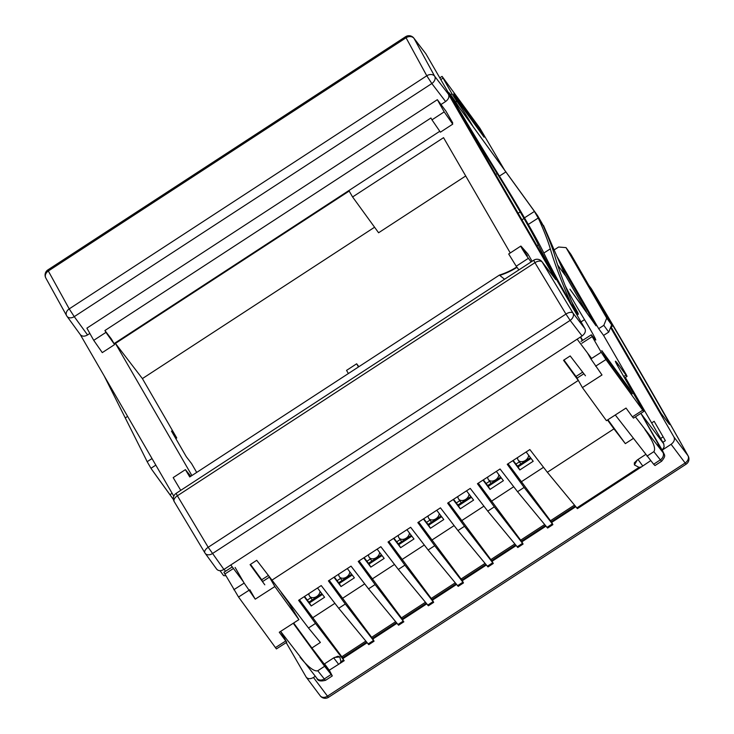 <?xml version="1.0" encoding="UTF-8"?>
<svg xmlns="http://www.w3.org/2000/svg" width="734" height="734" viewBox="0 0 734 734"><rect width="100%" height="100%" fill="white"/><g stroke="black" fill="none" stroke-linecap="round" stroke-linejoin="round"><path stroke-width="1.1" d="M316.941 678.372L280.608 631.396L286.728 642.278L279.278 632.249L298.894 619.634L274.855 586.539L255.239 599.164L244.147 583.09L235.109 567.428M333.557 657.967L324.235 664.041L328.823 670.812L324.556 663.83L329.227 670.225L339.87 663.499L340.934 661.71L339.814 656.958L337.979 656.214L333.557 657.958M607.495 419.995L613.954 428.858L547.353 472.274L529.856 449.557L507.249 464.301L524.122 487.422L517.553 491.707L500.056 468.989L477.439 483.724L494.312 506.855L487.752 511.139L470.246 488.413L447.639 503.157L464.512 526.287L457.943 530.563L440.446 507.845L417.829 522.59L434.712 545.711L428.142 549.995L410.636 527.278L388.029 542.013L404.902 565.143L398.333 569.428L380.836 546.711L358.229 561.446L375.102 584.576L368.532 588.851L351.026 566.134L328.419 580.878L345.292 603.999L338.723 608.284L321.226 585.567L298.619 600.311L315.492 623.432L343.613 659.967L342.714 657.71M315.492 623.432L308.5 627.992L270.58 578.273M324.235 664.041L311.886 647.994L320.391 642.443L308.5 627.992M334.41 657.462L339.805 656.967M338.539 664.16L333.704 657.875M342.594 657.783L299.435 599.77M581.86 343.246L592.182 336.603L601.229 352.265L590.907 358.908L601.999 374.973L582.392 387.589L576.089 376.404L578.264 380.46L272.002 580.117L256.726 560.299L250.083 564.63L264.8 584.805M645.7 454.465L637.433 459.86L634.332 462.86L634.405 464.906L639.02 467.384L641.406 466.925L650.7 460.649M613.954 428.858L625.34 443.639L633.341 438.427M577.419 508.634L547.353 472.274M635.396 416.857L663.151 452.74L641.103 413.728L663.784 443.896L625.331 377.459M644.828 429.436C653.095 441.079 656.104 448.492 653.847 451.667L660.361 459.86A6.147 5.221 141.5 0 0 663.206 456.172A6.147 5.221 141.5 0 0 663.151 452.74L657.948 444.51L661.178 449.979M653.645 464.237L660.361 459.86A12.285 0.716 56.9 0 0 661.683 461.191L654.994 465.549L653.645 464.237L615.285 414.985M653.847 451.667L646.984 456.135M582.108 340.172L582.163 339.512A36.865 2.156 56.9 0 1 580.667 336.878A38.095 2.23 56.9 0 0 582.539 340.154L582.668 340.374M321.85 593.678L308.858 602.146M322.437 594.448L309.445 602.917L304.527 596.448M304.16 596.687L311.207 605.972L324.575 597.265L317.519 587.98M334.897 603.311L312.712 617.762M309.445 602.917L311.207 605.972M345.292 603.999L374.056 641.213L368.78 644.654L338.723 608.284M374.056 641.213L372.523 638.277M396.388 622.716L372.413 638.351L329.236 580.346M333.97 577.263L341.016 586.549L354.375 577.832L347.329 568.547M364.697 583.879L342.521 598.338M398.59 625.221L368.532 588.851M375.102 584.576L403.223 621.102L402.324 618.845M402.204 618.927L359.045 560.914M363.77 557.831L370.817 567.116L384.176 558.409L377.129 549.124M394.497 564.446L372.322 578.906M404.902 565.143L433.666 602.357L428.39 605.798L398.333 569.428M433.666 602.357L432.124 599.412M455.998 583.86L432.014 599.485L388.846 541.481M393.571 538.398L400.626 547.683L413.985 538.976L406.939 529.691M424.307 545.013L402.122 559.473M434.712 545.711L463.466 582.924L458.19 586.365L428.142 549.995M463.466 582.924L461.934 579.988M485.798 564.428L461.824 580.062L418.655 522.048M423.38 518.975L430.427 528.26L443.786 519.544L436.739 510.258M454.107 525.59L431.931 540.05M464.512 526.287L493.276 563.492L488 566.932L457.943 530.563M493.276 563.492L491.734 560.556M491.615 560.629L448.456 502.625M453.181 499.542L460.236 508.827L473.595 500.111L466.54 490.835M483.917 506.157L461.732 520.617M494.312 506.855L523.076 544.068L517.8 547.5L487.752 511.139M523.076 544.068L521.544 541.123M545.408 525.562L521.434 541.197L478.265 483.192M482.99 480.109L490.037 489.394L503.396 480.687L496.349 471.402M513.717 486.725L491.541 501.184M524.122 487.422L552.885 524.636L547.61 528.076L517.553 491.707M552.885 524.636L551.344 521.7M575.208 506.139L551.234 521.764L508.066 463.76M512.791 460.677L519.837 469.962L533.205 461.255L526.15 451.97M543.527 467.301L521.342 481.761M642.69 465.879L638.02 459.475M637.314 459.943L634.405 464.916M293.242 623.267L324.63 666.279L332.291 675.931L329.291 670.188M641.782 414.903L641.103 413.728M663.784 443.896L664.114 446.969L662.206 450.162M343.108 658.38L367.083 642.755M372.909 638.956L396.883 623.322M402.718 619.524L426.693 603.889M432.519 600.091L456.493 584.466M462.328 580.658L486.303 565.033M492.129 561.235L516.103 545.601M521.929 541.802L545.903 526.177M551.739 522.369L575.713 506.744M300.087 657.297C308.372 667.261 314.271 671.748 317.776 670.757L324.3 678.95A6.147 5.221 141.5 0 1 319.868 680.005A6.147 5.221 141.5 0 1 316.923 678.445M324.63 666.279L317.776 670.757M311.886 647.994L293.655 623.001M500.671 477.1L487.679 485.569M501.258 477.871L488.266 486.339L483.357 479.871M488.266 486.339L490.037 489.394M530.48 457.667L517.488 466.136M531.067 458.438L518.076 466.907L513.158 460.438M518.076 466.907L519.837 469.962M489.596 481.256L486.128 483.522M459.796 500.689L456.328 502.955M429.986 520.122L426.518 522.379M400.186 539.554L396.718 541.811M370.376 558.978L366.908 561.244M340.576 578.41L337.108 580.667M351.65 574.245L338.658 582.713M352.237 575.016L339.246 583.484L334.337 577.025M339.246 583.484L341.016 586.549M310.766 597.843L307.298 600.1M519.397 461.833L515.929 464.09M470.87 496.533L457.878 505.001M471.457 497.294L458.466 505.772L453.557 499.304M458.466 505.772L460.236 508.827M441.07 515.956L428.078 524.425M441.648 516.727L428.656 525.195L423.747 518.727M428.656 525.195L430.427 528.26M411.26 535.389L398.268 543.857M411.847 536.159L398.856 544.628L393.947 538.16M398.856 544.628L400.626 547.683M381.46 554.821L368.468 563.29M382.038 555.592L369.046 564.061L364.137 557.592M369.046 564.061L370.817 567.116M625.34 443.639L607.899 419.738M155.938 475.329A93.154 50.6 -86.6 0 0 156.085 475.531A93.154 50.6 -86.6 0 0 156.223 475.724L152.58 470.632A90.438 47.609 91.6 0 1 152.443 470.439A90.438 47.609 91.6 0 1 150.965 468.274L147.158 461.695A90.438 44.141 94 0 1 145.882 459.025L104.173 375.881M152.58 470.632L173.435 499.487M173.453 499.579L156.223 475.724M232.256 566.914L223.916 572.281L238.541 597.026L276.406 648.92L286.728 642.278M224.228 569.245A49.16 2.569 -122.8 0 1 225.384 571.336M220.026 570.685L223.595 575.603L225.769 575.777M255.239 599.164L249.817 589.76M268.405 575.447L261.845 579.667L262.35 581.438M262.478 581.622L269.424 577.144L268.736 575.887M298.894 619.634L288.746 602.944L281.296 592.687M269.424 577.144L274.855 586.539M537.728 215.888A93.154 53.463 16.4 0 0 536.462 214.071L532.737 209.034A90.438 50.499 -161.8 0 1 534.407 211.447L538.206 218.035A90.438 53.967 -159.5 0 1 539.444 220.631L543.16 225.677A93.154 56.903 18.5 0 0 542.252 223.714L537.728 215.888M543.16 225.677C548.793 238.367 552.693 248.487 554.867 256.038C558.757 269.607 565.474 287.398 575.025 309.399L571.116 303.949C561.271 281.232 554.335 262.873 550.316 248.872C548.298 241.835 544.674 232.421 539.444 220.631M571.116 303.949A296.481 15.478 -122.8 0 1 543.83 253.037A133.652 6.973 57.2 0 0 528.287 224.421L524.48 217.833A133.652 6.973 57.2 0 0 499.404 176.096A296.481 15.478 -122.8 0 1 451.538 96.87L536.462 214.071M532.737 209.034L451.538 96.87M543.472 225.375L565.152 275.296L557.611 264.91M569.29 301.628A15.359 0.798 57.2 0 0 578.309 314.17A15.359 0.798 57.2 0 0 576.667 310.629A276.516 14.432 -122.8 0 1 571.85 302.004M565.171 285.645A92.172 4.808 57.2 0 0 584.521 319.629A49.16 2.569 -122.8 0 1 595.219 338.53L594.568 338.952M592.182 336.603L591.31 334.805L592.549 336.3A18.433 0.963 57.2 0 0 595.742 340.053A18.433 0.963 57.2 0 0 595.219 338.53M595.623 366.193L605.945 359.55L601.229 352.265M605.945 359.55L642.736 410.196L632.414 416.839L633.479 418.096L643.801 411.453L642.736 410.196M556.959 256.414L598.669 328.658L603.577 335.41L626.185 374.56L627.056 376.349L625.992 375.102L618.634 364.972A18.433 0.963 57.2 0 0 615.441 361.22A18.433 0.963 57.2 0 0 618.056 366.587L643.801 411.453M554.179 249.872L553.904 249.386M504.46 169.875L479.944 128.285L442.079 76.382L451.997 93.842L450.603 94.741M473.155 126.67A49.16 2.569 57.2 0 0 467.696 117.697A18.433 0.963 57.2 0 0 456.887 101.365L451.997 93.842M449.291 94.273A15.359 0.798 -122.8 0 1 448.639 92.548A15.359 0.798 -122.8 0 1 458.429 106.292M536.93 245.707L538.288 244.826A122.899 6.413 57.2 0 0 523.993 218.512L520.186 211.924A122.899 6.413 57.2 0 0 497.129 173.545A307.234 16.038 -122.8 0 1 454.786 103.76M538.288 244.826A307.234 16.038 57.2 0 0 555.51 277.81M560.005 263.451L596.026 325.813L569.923 289.196L586.402 311.776L564.593 274.002M453.594 93.98L480.577 131.12L484.082 137.194L457.099 100.053L453.594 93.98M632.286 393.855L605.302 356.715L601.807 350.641L628.79 387.781L632.286 393.855M606.724 318.097L603.825 325.336L608.734 332.089L611.633 324.85L606.724 318.097L566.033 247.615L570.933 254.368L611.633 324.85M554.124 249.909L558.611 247.028L566.033 247.615M598.669 328.658L603.825 325.336M603.577 335.41L608.734 332.089M632.414 416.839L626.038 408.067L606.431 420.683L582.392 387.589M590.907 358.908L587.448 352.916M583.759 373.56L582.906 372.459M628.79 387.781L628.166 388.185M480.577 131.12L479.963 131.514M582.337 340.585L580.447 337.31L582.429 339.961M582.658 372.138L577.952 375.202M504.57 279.241L499.744 275.378A4.652 3.78 142.6 0 1 499.432 275.067A49.169 32.663 149.9 0 0 516.764 266.983M180.748 490.349A999.754 58.592 56.9 0 1 173.178 477.605L185.399 469.632L189.748 476.953L499.432 275.067M532.104 261.286L527.838 253.927L521.314 246.486A8.285 0.486 56.9 0 0 520.828 246.073A8.285 0.486 56.9 0 0 523.324 250.734A8.285 0.486 56.9 0 0 528.397 258.295L516.222 266.231L518.892 269.901M516.222 266.231L508.69 253.982M527.333 255.661L522.663 248.899L527.333 255.661M528.397 258.295L531.113 261.937M216.493 568.859L216.686 569.153C218.457 571.07 220.87 571.171 223.916 569.456L208.19 547.28A6.147 3.074 149 0 0 204.869 552.849A6.147 3.074 149 0 0 204.979 553.005A6.147 4.514 -36 0 0 205.162 553.298A6.147 4.514 -36 0 0 212.392 553.601L570.144 320.382L582.08 335.961C585.053 333.686 586.007 331.254 584.934 328.667L572.997 313.088A6.147 3.074 148.7 0 0 565.942 314.06L570.144 320.382A6.147 4.505 -37.5 0 0 572.997 313.088L542.178 262.01A6.147 4.578 -37.6 0 0 541.931 261.643A6.147 6.147 0 0 0 533.71 260.24L534.939 262.671A6.147 3.431 -30.9 0 1 542.178 262.01L555.748 279.626L448.456 94.227C449.529 96.824 448.584 99.255 445.602 101.521L440.987 104.531M174.343 501.817A6.147 3.431 -30.8 0 1 174.224 501.634L204.869 552.858A6.147 3.074 149 0 0 204.869 552.858A6.147 6.147 0 0 0 205.171 553.298L216.686 569.153M174.224 501.634A6.147 3.431 -30.8 0 1 177.371 495.78L176.142 493.349A6.147 6.147 0 0 0 174.224 501.634M208.19 547.28L177.371 495.78L534.939 262.671L565.942 314.06L208.19 547.28M541.931 261.643L555.748 279.626M434.712 76.299L434.675 76.235A6.147 4.725 151.1 0 0 426.784 75.776L431.821 83.538A6.147 4.505 -37.5 0 0 434.675 76.244L414.077 38.471A6.147 4.578 -37.6 0 0 413.829 38.104A6.147 6.147 0 0 0 405.608 36.7L406.058 37.773A6.147 4.982 -28.2 0 1 414.077 38.471L425.83 53.729L584.934 328.667M66.84 316.042A6.147 4.514 -36 0 0 67.023 316.336A6.147 4.514 -36 0 0 74.253 316.638L69.216 308.886A6.147 4.725 150.8 0 0 66.629 315.721A6.147 4.725 150.8 0 0 66.84 316.042M45.82 278.012L45.82 278.012A6.147 4.991 -28.6 0 1 48.316 271.002L47.857 269.919A6.147 6.147 0 0 0 45.82 278.012L66.629 315.721A6.147 6.147 0 0 0 67.023 316.336L80.318 334.64C82.098 336.557 84.502 336.658 87.557 334.943L74.253 316.638L431.821 83.538L445.602 101.521M425.83 53.729L413.829 38.095M406.058 37.773L426.784 75.776L69.216 308.886L48.316 271.002L406.058 37.773M89.86 333.438L87.557 334.943M80.217 334.502L173.802 496.202M591.604 358.458L577.144 339.172M262.001 580.154L250.487 564.363M230.797 564.969L243.349 581.704M582.08 335.961L223.916 569.456M585.457 375.771L570.19 355.944L563.538 360.284L578.264 380.46M575.97 376.496L563.941 360.018M431.968 119.844L440.409 132.184L452.74 124.147L449.474 118.504L452.722 122.853L445.914 111.1L437.354 99.677A999.754 58.592 -123.1 0 0 444.189 111.88L431.968 119.844L430.931 118L104.916 330.539L105.944 332.383L93.732 340.347L102.283 352.614L114.614 344.576L105.944 332.383M452.722 122.853L452.19 123.193M439.785 131.285L114.064 343.622M510.268 252.955L443.547 137.671L352.595 196.969L349.173 191.051L115.44 343.42L142.396 378.597L374.579 227.228M191.904 475.559L115.44 343.42M175.802 438.583L176.747 437.959L171.453 431.069L186.289 456.704L191.583 463.604L196.694 472.43M190.822 476.256L185.399 469.632M348.384 373.542L346.549 370.386L356.651 363.798L358.476 366.963M465.714 175.967L378.597 232.761L352.595 196.969M176.747 437.959L142.396 378.597M104.916 330.539L111.348 338.934L114.614 344.576M452.74 124.147L444.189 111.88M93.732 340.347A999.754 58.592 56.9 0 1 86.896 328.153L437.354 99.677M358.88 366.697L356.651 363.798M660.637 438.464L663.141 436.831M320.024 695.502A6.147 4.615 -36.9 0 0 320.253 695.841A6.147 4.615 -36.9 0 0 327.483 696.153L313.446 677.473C310.427 679.17 308.032 679.088 306.243 677.216L286.196 642.617M313.446 677.473L315.216 676.317M662.352 450.015L671.096 444.309L685.143 462.998A6.147 4.615 -36.9 0 0 687.951 455.64A6.147 4.67 -29.2 0 1 688.18 455.998C660.481 406.37 628.286 350.751 591.613 289.132A6.147 3.505 149.2 0 0 591.476 288.93A6.147 4.468 -36.7 0 0 591.265 288.609L588.778 285.26M610.578 327.492L673.95 437.014C675.023 439.611 674.078 442.042 671.096 444.309M662.866 442.318L665.371 440.684L654.15 421.298L651.645 422.931M611.101 326.96L613 325.722A1010.81 59.234 -123.1 0 1 668.463 421.564L669.913 424.546L669.28 424.188L661.16 413.462L610.917 326.639M613 325.722L605.174 313.666M528.663 455.273A6.074 4.487 143.2 0 1 524.351 461.016A6.074 4.487 143.2 0 1 518.195 460.126A6.074 4.487 143.2 0 1 518.03 459.869A6.074 4.487 143.2 0 1 517.571 457.566M498.854 474.705A6.074 4.487 143.2 0 1 494.551 480.44A6.074 4.487 143.2 0 1 488.385 479.559A6.074 4.487 143.2 0 1 488.22 479.293A6.074 4.487 143.2 0 1 487.761 476.999M469.054 494.129A6.074 4.487 143.2 0 1 464.75 499.872A6.074 4.487 143.2 0 1 458.585 498.982A6.074 4.487 143.2 0 1 458.42 498.725A6.074 4.487 143.2 0 1 457.961 496.423M439.244 513.561A6.074 4.487 143.2 0 1 434.941 519.305A6.074 4.487 143.2 0 1 428.775 518.415A6.074 4.487 143.2 0 1 428.61 518.158A6.074 4.487 143.2 0 1 428.161 515.855M409.444 532.994A6.074 4.487 143.2 0 1 405.14 538.728A6.074 4.487 143.2 0 1 398.975 537.848A6.074 4.487 143.2 0 1 398.81 537.591A6.074 4.487 143.2 0 1 398.351 535.288M379.634 552.427A6.074 4.487 143.2 0 1 375.331 558.161A6.074 4.487 143.2 0 1 369.174 557.271A6.074 4.487 143.2 0 1 369.009 557.014A6.074 4.487 143.2 0 1 368.551 554.721M349.834 571.85A6.074 4.487 143.2 0 1 345.531 577.594A6.074 4.487 143.2 0 1 339.365 576.704A6.074 4.487 143.2 0 1 339.2 576.447A6.074 4.487 143.2 0 1 338.741 574.144M320.033 591.283A6.074 4.487 143.2 0 1 315.721 597.026A6.074 4.487 143.2 0 1 309.564 596.136A6.074 4.487 143.2 0 1 309.399 595.88A6.074 4.487 143.2 0 1 308.941 593.577M343.613 659.967L340.934 661.71M639.02 467.384L576.74 507.992M373.423 640.534L368.11 643.993M403.223 621.102L397.911 624.57M433.023 601.678L427.711 605.137M462.833 582.245L457.521 585.704M492.633 562.813L487.321 566.281M522.443 543.38L517.131 546.848M552.243 523.957L546.931 527.416M550.372 520.801L574.392 505.139M661.683 461.191C666.408 455.172 664.527 455.612 662.765 451.126A6.147 4.12 149.9 0 0 662.591 450.85M316.95 678.482C317.813 680.969 320.703 681.565 325.612 680.28A12.285 0.716 -123.1 0 1 324.3 678.95L331.016 674.564M341.741 656.811L365.761 641.149M371.542 637.378L395.571 621.716M401.342 617.955L425.371 602.293M431.152 598.522L455.172 582.86M460.952 579.089L484.981 563.428M490.762 559.657L514.782 543.995M520.562 540.233L544.591 524.571M127.615 416.398L125.523 417.738M152.021 458.567L147.158 461.695M155.828 465.145L150.965 468.274M172.114 493.294L169.958 494.679M224.787 574.071L233.449 568.492M238.541 597.026L248.863 590.384M244.147 583.09L233.834 589.732M285.664 641.03L275.342 647.672M543.83 253.037L550.316 248.872M528.287 224.421L538.206 218.035M524.48 217.833L534.407 211.447M499.404 176.096L505.882 171.93M455.557 101.87L456.713 101.127M456.887 101.365L455.722 102.118M466.998 118.146L467.696 117.697M523.993 218.512L521.947 219.824M518.14 213.245L520.186 211.924M625.992 375.102L623.79 376.514M617.533 365.679L618.634 364.972M440.785 79.575L442.951 78.171M584.521 319.629L581.016 321.887M576.961 378.193L583.888 373.734M497.129 173.545L495.707 174.463M517.011 267.323A49.16 32.975 -30.1 0 1 499.744 275.378M448.456 94.227L434.675 76.244M588.87 285.434L591.476 288.93A1013.883 59.417 -123.1 0 1 687.951 455.64L673.95 437.014M591.732 289.361A6.147 3.505 149.2 0 0 591.613 289.132A6.147 6.147 0 0 0 591.265 288.609M306.252 677.216L320.253 695.841A6.147 6.147 0 0 0 328.52 697.3L327.483 696.153L685.143 462.998L686.171 464.136A6.147 6.147 0 0 0 688.18 455.998M668.463 421.564L667.619 422.096M339.87 663.499L344.255 660.637M398.58 625.221L403.865 621.781M577.41 508.644L641.406 466.925M662.765 451.126L641.461 414.306M332.3 675.922L325.612 680.28M366.587 642.149L342.604 657.774M426.188 603.284L402.214 618.918M515.607 544.995L491.624 560.629M152.443 470.43L156.085 475.522M624.606 377.927L627.056 376.349M439.794 77.859L442.079 76.382M591.31 334.805L580.989 341.448M576.089 376.404L582.677 372.166M578.309 314.17L577.025 314.996M520.828 246.073L508.671 254.001M533.71 260.24L176.142 493.349M47.857 269.919L405.608 36.7M328.52 697.3L686.171 464.136M518.195 460.126L520.883 463.925M488.385 479.559L491.083 483.357M458.585 498.982L461.273 502.781M428.775 518.415L431.473 522.213M398.975 537.848L401.663 541.646M369.174 557.271L371.863 561.07M339.365 576.704L342.053 580.502M309.564 596.136L312.253 599.935"/></g></svg>
